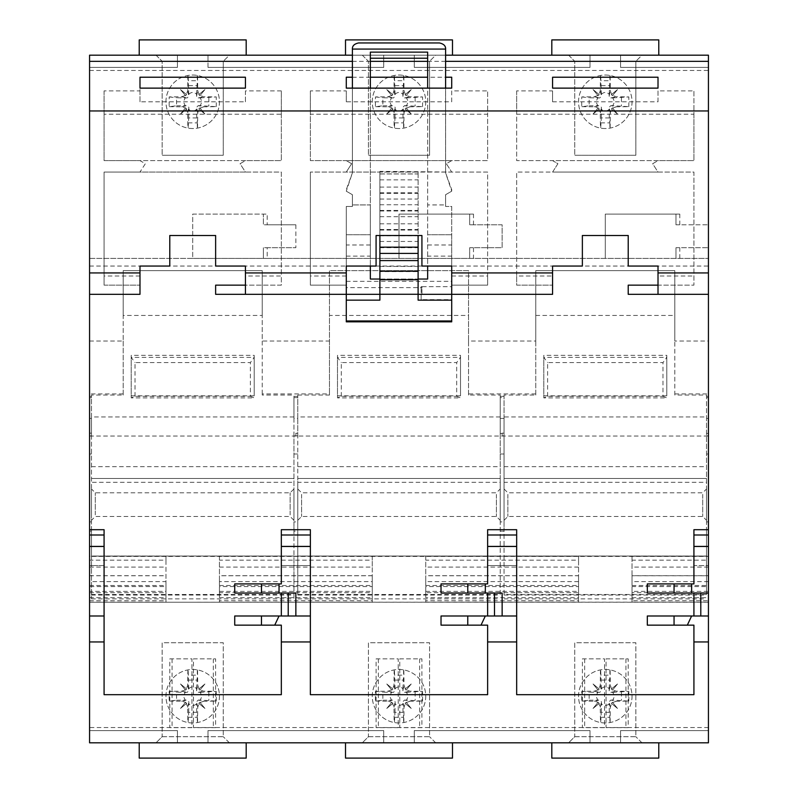 <?xml version="1.0" encoding="UTF-8"?>
<svg xmlns="http://www.w3.org/2000/svg" width="798" height="798" viewBox="0 0 798 798"><rect width="100%" height="100%" fill="white"/><g stroke="black" fill="none" stroke-linecap="round" stroke-linejoin="round"><path stroke-width="0.6" stroke-dasharray="3.99 2.99" d="M89.566 727.537L89.566 742.818L708.434 742.818L708.434 727.537L89.566 727.537L89.566 581.632L165.964 581.632L165.964 575.747L165.964 597.652L165.964 581.632M89.566 585.523L165.964 585.523L165.964 556.196L89.566 556.196L89.566 581.632M89.566 556.196L89.566 521.922L91.471 521.922L91.471 433.144L91.471 435.848L89.566 436.057L89.566 258.412L192.707 258.412L192.707 214.103L267.2 214.103L267.2 224.797L263.38 224.797L295.859 224.797L267.2 224.797M91.471 433.144L89.566 433.144L89.566 521.922M89.566 433.144L89.566 435.848M89.566 341.025L123.181 341.025L123.181 270.642L262.233 270.642L262.233 341.025L329.474 341.025L329.474 270.642L468.526 270.642L468.526 341.025L535.767 341.025L535.767 270.642L674.819 270.642L674.819 341.025L708.434 341.025L708.434 55.182L89.566 55.182L89.566 258.412L708.434 258.412L473.493 258.412L473.493 247.719L469.673 247.719L469.673 258.412L267.2 258.412L267.2 247.719L263.38 247.719L295.859 247.719L267.2 247.719M89.566 55.182L89.566 67.401L177.425 67.401L89.566 67.401L177.425 67.401L177.425 55.182L177.425 67.401L89.566 67.401L177.425 67.401L177.425 55.182L177.425 67.401L89.566 67.401L89.566 55.182L89.566 67.401L89.566 55.182L89.566 67.401L89.566 55.182L177.425 55.182L177.425 67.401L177.425 55.182L89.566 55.182M89.566 546.46L104.079 546.46L104.079 565.563L89.566 565.563L89.566 546.46L89.566 565.563L104.079 565.563L104.079 694.689M89.566 742.818L89.566 730.599L177.425 730.599L89.566 730.599L177.425 730.599L177.425 742.818L177.425 730.599L89.566 730.599L177.425 730.599L177.425 742.818L177.425 730.599L89.566 730.599L89.566 742.818L89.566 730.599L89.566 742.818L89.566 730.599L89.566 742.818L177.425 742.818L177.425 730.599L177.425 742.818L89.566 742.818M89.566 602.141L165.964 602.141L165.964 591.378L89.566 591.378M165.964 591.378L165.964 586.55L89.566 586.55M165.964 602.141L165.964 586.55M89.566 600.754L165.964 600.754M89.566 597.652L165.964 597.652M89.566 592.665L165.964 592.665M89.566 575.687L165.964 575.687M632.036 585.523L708.434 585.523L708.434 560.156L632.036 560.156L632.036 585.523L632.036 575.687L708.434 575.687L708.434 556.396L89.566 556.396M632.036 592.665L632.036 575.747L632.036 597.652L632.036 592.665L708.434 592.665L708.434 585.523M632.036 597.652L708.434 597.652L708.434 600.754L708.434 586.55L708.434 602.141L632.036 602.141L632.036 600.754L708.434 600.754M708.434 727.537L708.434 602.231L89.566 602.231L708.434 602.141M425.743 586.55L425.743 602.141L425.743 586.55L578.55 586.55L578.55 600.754L425.743 600.754M425.743 602.141L578.55 602.141L578.55 600.754M425.743 597.652L425.743 575.747L425.743 597.652L578.55 597.652L578.55 592.665L425.743 592.665M425.743 556.196L425.743 585.523L425.743 556.196L578.55 556.196L578.55 575.687L425.743 575.687M425.743 585.523L578.55 585.523L578.55 575.687M219.45 586.55L219.45 602.141L219.45 586.55L372.257 586.55L372.257 600.754L219.45 600.754M219.45 602.141L372.257 602.141L372.257 600.754M219.45 581.632L219.45 597.652L219.45 575.747L219.45 581.632L372.257 581.632L372.257 575.747L219.45 575.747M219.45 597.652L372.257 597.652L372.257 592.665L219.45 592.665M219.45 556.196L219.45 585.523L219.45 556.196L372.257 556.196L372.257 575.687L219.45 575.687M219.45 585.523L372.257 585.523L372.257 575.687M605.293 722.958A26.743 26.743 0 0 1 578.55 696.215A26.743 26.743 0 0 1 605.293 669.472A26.743 26.743 0 0 1 632.036 696.215A26.743 26.743 0 0 1 600.704 722.559L600.465 722.519A26.743 26.743 0 0 1 600.465 669.911L600.704 669.871A26.743 26.743 0 0 1 609.881 669.871L610.121 669.911A26.743 26.743 0 0 1 610.121 722.519L609.881 722.559A26.743 26.743 0 0 1 605.293 722.958M399 722.958A26.743 26.743 0 0 1 372.257 696.215A26.743 26.743 0 0 1 399 669.472A26.743 26.743 0 0 1 425.743 696.215A26.743 26.743 0 0 1 394.411 722.559L394.172 722.519A26.743 26.743 0 0 1 394.172 669.911L394.411 669.871A26.743 26.743 0 0 1 403.589 669.871L403.828 669.911A26.743 26.743 0 0 1 403.828 722.519L403.589 722.559A26.743 26.743 0 0 1 399 722.958M192.707 722.958A26.743 26.743 0 0 1 165.964 696.215A26.743 26.743 0 0 1 192.707 669.472A26.743 26.743 0 0 1 219.45 696.215A26.743 26.743 0 0 1 188.119 722.559L187.879 722.519A26.743 26.743 0 0 1 187.879 669.911L188.119 669.871A26.743 26.743 0 0 1 197.296 669.871L197.535 669.911A26.743 26.743 0 0 1 197.535 722.519L197.296 722.559A26.743 26.743 0 0 1 192.707 722.958M708.434 742.818L620.575 742.818L620.575 730.599L620.575 742.818L620.575 730.599L708.434 730.599L620.575 730.599L620.575 742.818L620.575 730.599L708.434 730.599L620.575 730.599L620.575 742.818L708.434 742.818L620.575 742.818L708.434 742.818L620.575 742.818L708.434 742.818L708.434 730.599L620.575 730.599L708.434 730.599L708.434 742.818M590.011 742.818L414.282 742.818L590.011 742.818L414.282 742.818L590.011 742.818L414.282 742.818L590.011 742.818L590.011 730.599L414.282 730.599L414.282 742.818L414.282 730.599L590.011 730.599L590.011 742.818L590.011 730.599L414.282 730.599L414.282 742.818L414.282 730.599L590.011 730.599L590.011 742.818L590.011 730.599L414.282 730.599L414.282 742.818L414.282 730.599L590.011 730.599L590.011 742.818M658.779 742.818L551.807 742.818L658.779 742.818L658.779 758.1L551.807 758.1L551.807 742.818M452.486 742.818L345.514 742.818L452.486 742.818L452.486 758.1L345.514 758.1L345.514 742.818M383.718 742.818L207.989 742.818L383.718 742.818L207.989 742.818L383.718 742.818L207.989 742.818L383.718 742.818L383.718 730.599L207.989 730.599L383.718 730.599L383.718 742.818L383.718 730.599L207.989 730.599L207.989 742.818L207.989 730.599L383.718 730.599L383.718 742.818L383.718 730.599L207.989 730.599L207.989 742.818L207.989 730.599L207.989 742.818L207.989 730.599L383.718 730.599L383.718 742.818M246.193 742.818L139.221 742.818L246.193 742.818L246.193 758.1L139.221 758.1L139.221 742.818M487.628 694.689L487.628 625.153L441.025 625.153L441.025 615.986L487.628 615.986L487.628 593.064L441.025 593.064L441.025 583.897L487.628 583.897L487.628 565.563L516.665 565.563L516.665 694.689M89.566 294.322L139.989 294.322L139.989 266.053L169.784 266.053L169.784 235.5L215.63 235.5L215.63 266.053L245.425 266.053L245.425 276.008L281.335 276.008L281.335 285.155L215.63 285.155L215.63 294.322L346.282 294.322L346.282 287.649L421.154 287.649L421.154 286.681L421.923 286.681L421.923 294.322L552.575 294.322L552.575 276.008L516.665 276.008L516.665 172.079L516.665 285.155L552.575 285.155L516.665 285.155L516.665 276.008M708.434 294.322L628.216 294.322L628.216 285.155L693.921 285.155L693.921 172.079L516.665 172.079L552.575 172.079L557.922 163.71L552.575 160.617L516.665 160.617L516.665 114.204L693.921 114.204L693.921 90.882L658.011 90.882L658.011 101.795L552.575 101.795L552.575 90.882L516.665 90.882L516.665 160.617L693.921 160.617L693.921 90.882M552.575 101.795L552.575 90.882M658.011 101.795L658.011 90.882M693.921 114.204L693.921 160.617L658.011 160.617L652.664 163.71L658.011 172.079L552.575 172.079L557.922 163.71L552.575 160.617L658.011 160.617L652.664 163.71L658.011 172.079L693.921 172.079L693.921 285.155L658.011 285.155L658.011 294.322M693.921 546.401L693.921 529.702M708.434 546.46L708.434 565.563L708.434 546.46L693.921 546.46L693.921 565.563L708.434 565.563L693.921 565.563L693.921 583.897L647.318 583.897L647.318 593.064L708.434 593.064M693.921 694.689L693.921 625.153L647.318 625.153L647.318 615.986L693.921 615.986L693.921 593.064M281.335 694.689L281.335 625.153L234.732 625.153L234.732 615.986L281.335 615.986L281.335 593.064L234.732 593.064L234.732 583.897L281.335 583.897L281.335 565.563L310.372 565.563L310.372 694.689M104.079 529.702L104.079 546.401M104.079 285.155L139.989 285.155L104.079 285.155L104.079 172.079L104.079 285.155M245.425 294.322L245.425 285.155L281.335 285.155L281.335 172.079L104.079 172.079L139.989 172.079L145.336 163.71L139.989 160.617L104.079 160.617L104.079 114.204L281.335 114.204L281.335 90.882L245.425 90.882L245.425 101.795L139.989 101.795L139.989 88.129L139.989 90.882L104.079 90.882L104.079 160.617L281.335 160.617L281.335 90.882M245.425 101.795L245.425 90.882M281.335 114.204L281.335 160.617L245.425 160.617L240.078 163.71L245.425 172.079L139.989 172.079L145.336 163.71L139.989 160.617L245.425 160.617L240.078 163.71L245.425 172.079L281.335 172.079L281.335 276.008M516.665 529.702L516.665 546.401M487.628 546.401L487.628 529.702M310.372 529.702L310.372 546.401M281.335 546.401L281.335 529.702M346.282 321.833L346.282 287.649M346.282 320.976L451.718 320.976L451.718 276.776L451.718 285.155L487.628 285.155L487.628 172.079L310.372 172.079L346.282 172.079L351.629 163.71L346.282 160.617L451.718 160.617L446.371 163.71L451.718 172.079L379.898 171.351L379.898 173.964L418.102 173.964L418.102 171.351M421.154 287.649L421.154 299.649L451.718 299.649M379.898 300.148L379.898 294.322L346.282 294.322L346.282 266.053L376.077 266.053L376.077 235.5L421.923 235.5L421.923 266.053L451.718 266.053L451.718 276.776L451.718 256.128L427.648 256.128L427.648 266.053M245.425 276.008L245.425 285.155M139.989 276.008L104.079 276.008M346.282 276.008L310.372 276.008L310.372 172.079L310.372 285.155L346.282 285.155L346.282 244.986L370.352 244.986L370.352 279.041L427.648 279.041L427.648 77.216L445.603 77.216L445.603 172.857L451.718 189.655L451.718 191.181L445.603 194.712L445.603 206.463L451.718 206.463L451.718 256.128M352.397 77.216L370.352 77.216L370.352 234.732L346.282 234.732L346.282 206.463L352.397 206.463L352.397 194.712L346.282 191.181L352.397 172.857L352.397 49.067L445.603 49.067L445.603 77.216M352.397 55.182L445.603 55.182M708.434 55.182L620.575 55.182L620.575 67.401L620.575 55.182L620.575 67.401L708.434 67.401L620.575 67.401L620.575 55.182L620.575 67.401L708.434 67.401L620.575 67.401L620.575 55.182L708.434 55.182L620.575 55.182L708.434 55.182L620.575 55.182L708.434 55.182L708.434 67.401L620.575 67.401L708.434 67.401L708.434 55.182M590.011 55.182L414.282 55.182L590.011 55.182L414.282 55.182L590.011 55.182L414.282 55.182L590.011 55.182L590.011 67.401L590.011 55.182L590.011 67.401L414.282 67.401L414.282 55.182L414.282 67.401L590.011 67.401L590.011 55.182L590.011 67.401L414.282 67.401L590.011 67.401L590.011 55.182M641.961 55.182L551.807 55.182L658.779 55.182L641.961 55.182L635.856 61.296L574.73 61.296L635.856 61.296L635.856 155.271L574.73 155.271L635.856 155.271L635.856 61.296L641.961 55.182M435.678 55.182L345.514 55.182L452.486 55.182L435.678 55.182L429.563 61.296L368.437 61.296L429.563 61.296L429.563 155.271L368.437 155.271L429.563 155.271L429.563 61.296L435.678 55.182M383.718 55.182L207.989 55.182L383.718 55.182L207.989 55.182L383.718 55.182L207.989 55.182L383.718 55.182L383.718 67.401L207.989 67.401L207.989 55.182L207.989 67.401L383.718 67.401L383.718 55.182L383.718 67.401L207.989 67.401L383.718 67.401L383.718 55.182L383.718 67.401L207.989 67.401L207.989 55.182L207.989 67.401L383.718 67.401L383.718 55.182M229.385 55.182L139.221 55.182L246.193 55.182L229.385 55.182L223.27 61.296L162.144 61.296L223.27 61.296L223.27 155.271L162.144 155.271L223.27 155.271L223.27 61.296L229.385 55.182M473.493 258.412L469.673 258.412L469.673 247.719L502.142 247.719L502.142 224.797L469.673 224.797L502.142 224.797L502.142 247.719L473.493 247.719M679.786 214.103L605.293 214.103L605.293 258.412L605.293 214.103L679.786 214.103L679.786 224.797L675.966 224.797L708.434 224.797L679.786 224.797M295.859 224.797L295.859 247.719L295.859 224.797M473.493 214.103L399 214.103L399 258.412L399 214.103L473.493 214.103L473.493 224.797M605.293 128.528A26.743 26.743 0 0 1 578.55 101.785A26.743 26.743 0 0 1 605.293 75.042A26.743 26.743 0 0 1 632.036 101.785A26.743 26.743 0 0 1 600.704 128.129L600.465 128.089A26.743 26.743 0 0 1 600.465 75.481L600.704 75.441A26.743 26.743 0 0 1 609.881 75.441L610.121 75.481A26.743 26.743 0 0 1 610.121 128.089L609.881 128.129A26.743 26.743 0 0 1 605.293 128.528M399 128.528A26.743 26.743 0 0 1 372.257 101.785A26.743 26.743 0 0 1 399 75.042A26.743 26.743 0 0 1 425.743 101.785A26.743 26.743 0 0 1 394.411 128.129L394.172 128.089A26.743 26.743 0 0 1 394.172 75.481L394.411 75.441A26.743 26.743 0 0 1 403.589 75.441L403.828 75.481A26.743 26.743 0 0 1 403.828 128.089L403.589 128.129A26.743 26.743 0 0 1 399 128.528M192.707 128.528A26.743 26.743 0 0 1 165.964 101.785A26.743 26.743 0 0 1 192.707 75.042A26.743 26.743 0 0 1 219.45 101.785A26.743 26.743 0 0 1 188.119 128.129L187.879 128.089A26.743 26.743 0 0 1 187.879 75.481L188.119 75.441A26.743 26.743 0 0 1 197.296 75.441L197.535 75.481A26.743 26.743 0 0 1 197.535 128.089L197.296 128.129A26.743 26.743 0 0 1 192.707 128.528M469.673 214.103L469.673 224.797L469.673 214.103M267.2 258.412L192.707 258.412L192.707 214.103L263.38 214.103L263.38 224.797L263.38 214.103L267.2 214.103M535.767 341.025L535.767 395.05L504.057 395.05L504.057 397.613L500.236 397.613L500.236 435.878L500.236 433.404L502.142 433.404L502.142 435.848L502.142 433.404M297.764 397.613L293.943 397.613L293.943 418.401L297.764 418.401L297.764 395.05L297.764 478.461L500.236 478.461L500.236 395.05L468.526 395.05L468.526 341.025M468.526 395.05L468.526 270.642L329.474 270.642L329.474 315.459L468.526 315.459M297.764 395.05L329.474 395.05L329.474 315.459M337.494 395.828L460.506 395.828L460.506 355.349L337.494 355.349L337.494 397.883L337.494 355.349M297.764 396.337L293.943 396.337L293.943 395.05L293.943 598.879L293.943 594.49L91.471 594.49L91.471 598.879L91.471 482.281L293.943 482.281M329.474 341.025L329.474 393.943L262.233 393.943L262.233 395.05L293.943 395.05M329.474 393.943L329.474 395.05M708.434 556.396L708.434 531.179L706.529 531.179L706.529 594.49L504.057 594.49L504.057 556.036L706.529 556.036L504.057 556.036L504.057 531.179L500.236 531.179L500.236 556.036L297.764 556.036L500.236 556.036L500.236 594.49L297.764 594.49L297.764 433.144L297.764 435.848L295.859 435.848L295.859 433.404L293.943 433.404L293.943 454.002L297.764 454.002M297.764 594.49L297.764 482.281L500.236 482.281L500.236 478.461L297.764 478.461L297.764 482.281M297.764 418.401L297.764 435.848M297.764 518.201L297.764 488.975L297.764 518.201M89.566 531.179L91.471 531.179L91.471 556.036L293.943 556.036L293.943 531.179L297.764 531.179M293.943 531.179L293.943 521.922L297.764 521.922M293.943 454.002L293.943 521.922M297.764 433.144L295.859 433.404M295.859 433.144L295.859 435.848L293.943 435.878L293.943 433.404M500.236 416.955L297.764 416.955M89.566 436.057L708.434 436.057L708.434 433.404L708.434 531.179M293.943 396.337L293.943 397.613M293.943 418.401L293.943 435.878M91.471 594.49L91.471 556.036L293.943 556.036L293.943 594.49M293.943 491.079L293.943 520.306L293.943 491.079M293.943 416.955L91.471 416.955L91.471 435.848M123.181 341.025L123.181 395.05L91.471 395.05L91.471 482.281M91.471 395.05L91.471 397.613L89.566 397.613M91.471 416.955L91.471 397.613M91.471 531.179L91.471 521.922M91.471 518.201L91.471 488.975L91.471 518.201M91.471 598.879L293.943 598.879M91.471 478.461L293.943 478.461L91.471 478.461M123.181 395.05L123.181 315.459L262.233 315.459L262.233 395.05M131.201 395.828L254.213 395.828L254.213 355.349L131.201 355.349L131.201 397.883L131.201 355.349M123.181 315.459L123.181 270.642L262.233 270.642L262.233 315.459M262.233 393.943L262.233 341.025M135.022 396.307L135.022 362.571L250.392 362.571L250.392 396.307L135.022 396.307L131.201 397.883L254.213 397.883L250.392 396.307M254.213 395.828L254.213 357.404L131.201 357.404L135.022 362.571M254.213 355.349L254.213 357.404L250.392 362.571M89.566 454.002L91.471 454.002M95.291 514.9L95.291 492.795L95.291 514.9M290.123 514.9L290.123 492.795L290.123 514.9M535.767 395.05L535.767 270.642L674.819 270.642L674.819 395.05L706.529 395.05L706.529 418.401L706.529 416.955L504.057 416.955L504.057 435.848L500.236 435.878M500.236 418.401L504.057 418.401L504.057 416.955M500.236 531.179L500.236 521.922L504.057 521.922L504.057 531.179M500.236 433.404L500.236 521.922M500.236 395.05L500.236 397.613M500.236 594.49L500.236 482.281M500.236 491.079L500.236 520.306L500.236 491.079M504.057 594.49L504.057 482.281L706.529 482.281L706.529 395.05M504.057 395.05L504.057 482.281M504.057 418.401L504.057 397.613M500.236 454.002L504.057 454.002L504.057 435.848M504.057 454.002L504.057 521.922M504.057 518.201L504.057 488.975L504.057 518.201M706.529 531.179L706.529 521.922L708.434 521.922M706.529 416.955L706.529 521.922M706.529 594.49L706.529 482.281M706.529 491.079L706.529 520.306L706.529 491.079M708.434 575.687L708.434 560.156M708.434 592.665L708.434 575.747L632.036 575.747M708.434 597.652L708.434 575.747M706.529 418.401L708.434 418.401L708.434 341.025M708.434 418.401L708.434 436.057M632.036 575.687L632.036 556.196L708.434 556.196M632.036 560.156L632.036 556.196M708.434 567.089L632.036 567.089M708.434 581.632L632.036 581.632M632.036 600.754L632.036 586.55L708.434 586.55M632.036 586.55L632.036 591.378L708.434 591.378M632.036 591.378L632.036 602.141M674.051 615.986L674.051 625.153M693.921 615.986L708.434 615.986M674.051 583.897L674.051 593.064M552.575 276.008L552.575 266.053L582.37 266.053L582.37 235.5L628.216 235.5L628.216 266.053L658.011 266.053L658.011 276.008L693.921 276.008M658.011 276.008L658.011 285.155M516.665 90.882L516.665 114.204M421.923 294.322L451.718 294.322L451.718 286.681L421.923 286.681L421.923 294.322M451.718 321.833L451.718 320.976M421.154 299.649L421.154 286.681L451.718 286.681L451.718 294.322L418.102 294.322L418.102 173.964M379.898 171.351L379.898 235.5M379.898 294.322L379.898 271.599L418.102 271.599M379.898 173.964L379.898 271.599M379.898 173.914L418.102 173.914L418.102 172.079L346.282 172.079L351.629 163.71L346.282 160.617L310.372 160.617L310.372 114.204L487.628 114.204L487.628 90.882L451.718 90.882L451.718 101.795L346.282 101.795L346.282 90.882L310.372 90.882L310.372 160.617L487.628 160.617L487.628 90.882M451.718 276.008L487.628 276.008L487.628 172.079L451.718 172.079L446.371 163.71L451.718 160.617L487.628 160.617L487.628 114.204M418.102 294.322L418.102 300.148M418.102 173.914L418.102 235.5M379.898 279.041L418.102 279.041M352.397 88.129L352.397 172.857L346.282 189.655L346.282 191.181L352.397 194.712L352.397 206.463L346.282 206.463L346.282 285.155L310.372 285.155L310.372 276.008M346.282 256.128L370.352 256.128L370.352 266.053M427.648 77.216L427.648 52.129L427.648 58.234L370.352 58.234L370.352 52.129L370.352 58.234M370.352 77.216L370.352 52.129L427.648 52.129L427.648 58.234M427.648 256.128L427.648 88.129M346.282 101.795L346.282 90.882M487.628 276.008L487.628 285.155L451.718 285.155L451.718 234.732L427.648 234.732L451.718 234.732L451.718 206.463L445.603 206.463L445.603 204.936L427.648 204.936L445.603 204.936L445.603 194.712L451.718 191.181L445.603 172.857L445.603 88.129M451.718 101.795L451.718 90.882M346.282 281.335L451.718 281.335M370.352 244.986L370.352 234.732L346.282 234.732L346.282 244.986M370.352 256.128L370.352 204.936L352.397 204.936L370.352 204.936L370.352 88.129M358.502 42.952L439.499 42.952M310.372 90.882L310.372 114.204M675.966 247.719L675.966 258.412L675.966 247.719L708.434 247.719L675.966 247.719M675.966 214.103L675.966 224.797L675.966 214.103M679.786 258.412L679.786 247.719M674.819 395.05L674.819 341.025M535.767 315.459L674.819 315.459M543.787 395.828L666.799 395.828L666.799 355.349L543.787 355.349L543.787 397.883L543.787 355.349M504.057 478.461L706.529 478.461L504.057 478.461M504.057 598.879L706.529 598.879M708.434 397.613L706.529 397.613M706.529 433.404L708.434 433.404M706.529 454.002L708.434 454.002M547.608 396.307L547.608 362.571L662.978 362.571L662.978 396.307L547.608 396.307L543.787 397.883L666.799 397.883L662.978 396.307M666.799 395.828L666.799 357.404L543.787 357.404L547.608 362.571M666.799 355.349L666.799 357.404L662.978 362.571M702.709 494.381L702.709 516.486L702.709 494.381M507.877 494.381L507.877 516.486L507.877 494.381M504.057 433.144L502.142 433.144M297.764 598.879L500.236 598.879M496.416 494.381L496.416 516.486L496.416 494.381M301.584 494.381L301.584 516.486L301.584 494.381M341.315 396.307L341.315 362.571L456.685 362.571L456.685 396.307L341.315 396.307L337.494 397.883L460.506 397.883L456.685 396.307M460.506 395.828L460.506 357.404L337.494 357.404L341.315 362.571M460.506 355.349L460.506 357.404L456.685 362.571M263.38 258.412L263.38 247.719L263.38 258.412M600.465 75.481A76.389 3.601 -90 0 0 600.276 90.733L598.979 94.433L593.064 89.566L597.941 95.481L594.241 96.777A76.389 3.601 0 0 0 581.762 96.917A76.219 28.548 -90 0 0 581.762 106.663L589.153 105.805L589.153 97.775L599.757 97.935L601.433 96.249L600.704 75.441M597.941 108.099L593.064 114.014L598.121 107.88L594.241 106.802A76.389 3.601 0 0 1 581.762 106.663M598.979 109.136L593.064 114.014L598.979 109.136L600.276 112.837A76.389 3.601 -90 0 0 600.465 128.089M600.704 122.872L609.881 122.872L609.303 117.924L601.283 117.924L600.704 128.129M601.283 117.924L601.433 107.321L599.757 105.645L597.782 105.695L596.006 101.785L597.782 97.885M609.881 122.872L609.881 128.129M610.121 128.089A76.389 3.601 90 0 0 610.3 112.837L611.597 109.136L617.512 114.014L612.645 108.099L616.345 106.802L610.829 105.645L609.143 107.321L609.193 109.296C606.59 111.72 603.986 111.72 601.393 109.296M601.393 94.284C603.986 91.85 606.59 91.85 609.193 94.284L609.143 96.249L610.829 97.935L612.794 97.885L614.58 101.785L612.794 105.695L628.814 106.663A76.389 3.601 0 0 1 616.345 106.802M628.814 106.663A76.219 28.548 90 0 0 628.814 96.917A76.389 3.601 0 0 0 616.345 96.777L612.645 95.481L617.512 89.566L611.597 94.433L610.3 90.733A76.389 3.601 90 0 0 610.121 75.481M609.881 75.441L609.881 80.708L600.704 80.708M609.193 94.284L609.881 80.708M597.941 95.481L593.064 89.566L598.979 94.433M599.198 94.613L598.121 95.7M581.762 96.917L589.153 97.775M589.153 105.805L597.782 105.695M598.121 107.88L599.198 108.967M612.794 105.695L610.829 105.645M609.303 117.924L609.193 109.296M612.645 108.099L617.512 114.014L611.597 109.136M611.378 108.967L612.465 107.88M612.794 97.885L628.814 96.917M621.433 97.775L621.433 105.805M611.597 94.433L617.512 89.566L612.645 95.481M612.465 95.7L611.378 94.613M601.283 85.645L609.303 85.645M394.172 75.481A76.389 3.601 -90 0 0 393.993 90.733L392.696 94.433L386.771 89.566L391.648 95.481L387.948 96.777A76.389 3.601 0 0 0 375.469 96.917A76.219 28.548 -90 0 0 375.469 106.663L382.86 105.805L382.86 97.775L393.464 97.935L395.14 96.249L394.411 75.441M391.648 108.099L386.771 114.014L391.828 107.88L387.948 106.802A76.389 3.601 0 0 1 375.469 106.663M392.696 109.136L386.771 114.014L392.696 109.136L393.993 112.837A76.389 3.601 -90 0 0 394.172 128.089M394.411 122.872L403.589 122.872L403.01 117.924L394.99 117.924L394.411 128.129M394.99 117.924L395.14 107.321L393.464 105.645L391.499 105.695L389.713 101.785L391.499 97.885M403.589 122.872L403.589 128.129M403.828 128.089A76.389 3.601 90 0 0 404.007 112.837L405.304 109.136L411.229 114.014L406.352 108.099L410.052 106.802L404.536 105.645L402.86 107.321L402.9 109.296C400.297 111.72 397.703 111.72 395.1 109.296M395.1 94.284C397.703 91.85 400.297 91.85 402.9 94.284L402.86 96.249L404.536 97.935L406.501 97.885L408.287 101.785L406.501 105.695L422.531 106.663A76.389 3.601 0 0 1 410.052 106.802M422.531 106.663A76.219 28.548 90 0 0 422.531 96.917A76.389 3.601 0 0 0 410.052 96.777L406.352 95.481L411.229 89.566L405.304 94.433L404.007 90.733A76.389 3.601 90 0 0 403.828 75.481M403.589 75.441L403.589 80.708L394.411 80.708M402.9 94.284L403.589 80.708M391.648 95.481L386.771 89.566L392.696 94.433M392.905 94.613L391.828 95.7M375.469 96.917L382.86 97.775M382.86 105.805L391.499 105.695M391.828 107.88L392.905 108.967M406.501 105.695L404.536 105.645M403.01 117.924L402.9 109.296M406.352 108.099L411.229 114.014L405.304 109.136M405.095 108.967L406.172 107.88M406.501 97.885L422.531 96.917M415.14 97.775L415.14 105.805M405.304 94.433L411.229 89.566L406.352 95.481M406.172 95.7L405.095 94.613M394.99 85.645L403.01 85.645M187.879 75.481A76.389 3.601 -90 0 0 187.7 90.733L186.403 94.433L180.488 89.566L185.355 95.481L181.655 96.777A76.389 3.601 0 0 0 169.186 96.917A76.219 28.548 -90 0 0 169.186 106.663L176.567 105.805L176.567 97.775L187.171 97.935L188.857 96.249L188.119 75.441M185.355 108.099L180.488 114.014L185.535 107.88L181.655 106.802A76.389 3.601 0 0 1 169.186 106.663M186.403 109.136L180.488 114.014L186.403 109.136L187.7 112.837A76.389 3.601 -90 0 0 187.879 128.089M188.119 122.872L197.296 122.872L196.717 117.924L188.697 117.924L188.119 128.129M188.697 117.924L188.857 107.321L187.171 105.645L185.206 105.695L183.42 101.785L185.206 97.885M197.296 122.872L197.296 128.129M197.535 128.089A76.389 3.601 90 0 0 197.724 112.837L199.021 109.136L204.936 114.014L200.059 108.099L203.759 106.802L198.243 105.645L196.567 107.321L196.607 109.296C194.014 111.72 191.41 111.72 188.807 109.296M188.807 94.284C191.41 91.85 194.014 91.85 196.607 94.284L196.567 96.249L198.243 97.935L200.218 97.885L201.994 101.785L200.218 105.695L216.238 106.663A76.389 3.601 0 0 1 203.759 106.802M216.238 106.663A76.219 28.548 90 0 0 216.238 96.917A76.389 3.601 0 0 0 203.759 96.777L200.059 95.481L204.936 89.566L199.021 94.433L197.724 90.733A76.389 3.601 90 0 0 197.535 75.481M197.296 75.441L197.296 80.708L188.119 80.708M196.607 94.284L197.296 80.708M185.355 95.481L180.488 89.566L186.403 94.433M186.622 94.613L185.535 95.7M169.186 96.917L176.567 97.775M176.567 105.805L185.206 105.695M185.535 107.88L186.622 108.967M200.218 105.695L198.243 105.645M196.717 117.924L196.607 109.296M200.059 108.099L204.936 114.014L199.021 109.136M198.802 108.967L199.879 107.88M200.218 97.885L216.238 96.917M208.847 97.775L208.847 105.805M199.021 94.433L204.936 89.566L200.059 95.481M199.879 95.7L198.802 94.613M188.697 85.645L196.717 85.645M414.282 67.401L414.282 55.182L414.282 67.401L590.011 67.401L414.282 67.401L414.282 55.182L414.282 67.401M568.615 55.182L574.73 61.296L574.73 155.271L574.73 61.296L568.615 55.182M658.779 55.182L658.779 39.9L551.807 39.9L551.807 55.182M362.322 55.182L368.437 61.296L368.437 155.271L368.437 61.296L362.322 55.182M452.486 55.182L452.486 39.9L345.514 39.9L345.514 55.182M207.989 67.401L207.989 55.182L207.989 67.401M156.039 55.182L162.144 61.296L162.144 155.271L162.144 61.296L156.039 55.182M246.193 55.182L246.193 39.9L139.221 39.9L139.221 55.182M139.989 101.795L139.989 90.882M104.079 90.882L104.079 114.204M516.665 565.563L516.665 546.46L487.628 546.46L487.628 565.563L516.665 565.563M487.628 593.064L502.142 593.064L502.142 615.986L487.628 615.986M467.768 615.986L467.768 625.153M467.768 583.897L467.768 593.064M310.372 565.563L310.372 546.46L281.335 546.46L281.335 565.563L310.372 565.563M281.335 615.986L295.859 615.986L295.859 593.064L281.335 593.064M261.475 583.897L261.475 593.064M261.475 615.986L261.475 625.153M574.73 736.704L635.856 736.704L635.856 642.729L574.73 642.729L574.73 736.704L568.615 742.818L574.73 736.704L635.856 736.704L635.856 642.729L574.73 642.729L574.73 736.704M641.961 742.818L635.856 736.704L641.961 742.818M582.4 658.879L604.525 658.879L604.525 727.636L582.4 727.636L582.4 658.879L604.525 658.879L604.525 727.636L582.4 727.636M628.186 727.636L606.051 727.636L606.051 658.879L628.186 658.879L628.186 727.636L606.051 727.636L606.051 658.879L628.186 658.879M368.437 736.704L429.563 736.704L429.563 642.729L368.437 642.729L368.437 736.704L362.322 742.818L368.437 736.704L429.563 736.704L429.563 642.729L368.437 642.729L368.437 736.704M435.678 742.818L429.563 736.704L435.678 742.818M376.107 658.879L398.232 658.879L398.232 727.636L376.107 727.636L376.107 658.879L398.232 658.879L398.232 727.636L376.107 727.636M421.893 727.636L399.768 727.636L399.768 658.879L421.893 658.879L421.893 727.636L399.768 727.636L399.768 658.879L421.893 658.879M162.144 736.704L223.27 736.704L223.27 642.729L162.144 642.729L162.144 736.704L156.039 742.818L162.144 736.704L223.27 736.704L223.27 642.729L162.144 642.729L162.144 736.704M229.385 742.818L223.27 736.704L229.385 742.818M169.814 658.879L191.949 658.879L191.949 727.636L169.814 727.636L169.814 658.879L191.949 658.879L191.949 727.636L169.814 727.636M215.6 727.636L193.475 727.636L193.475 658.879L215.6 658.879L215.6 727.636L193.475 727.636L193.475 658.879L215.6 658.879M600.465 669.911A76.389 3.601 -90 0 0 600.276 685.163L598.979 688.864L593.064 683.986L597.941 689.901L594.241 691.198A76.389 3.601 0 0 0 581.762 691.337A76.219 28.548 -90 0 0 581.762 701.083L589.153 700.225L589.153 692.195L599.757 692.355L601.433 690.679L600.704 669.871M597.941 702.519L593.064 708.434L598.121 702.3L594.241 701.223A76.389 3.601 0 0 1 581.762 701.083M598.979 703.567L593.064 708.434L598.979 703.567L600.276 707.267A76.389 3.601 -90 0 0 600.465 722.519M600.704 717.292L609.881 717.292L609.303 712.355L601.283 712.355L600.704 722.559M601.283 712.355L601.433 701.751L599.757 700.065L597.782 700.115L596.006 696.215L597.782 692.305M609.881 717.292L609.881 722.559M610.121 722.519A76.389 3.601 90 0 0 610.3 707.267L611.597 703.567L617.512 708.434L612.645 702.519L616.345 701.223L610.829 700.065L609.143 701.751L609.193 703.716C606.59 706.15 603.986 706.15 601.393 703.716M601.393 688.704C603.986 686.28 606.59 686.28 609.193 688.704L609.143 690.679L610.829 692.355L612.794 692.305L614.58 696.215L612.794 700.115L628.814 701.083A76.389 3.601 0 0 1 616.345 701.223M628.814 701.083A76.219 28.548 90 0 0 628.814 691.337A76.389 3.601 0 0 0 616.345 691.198L612.645 689.901L617.512 683.986L611.597 688.864L610.3 685.163A76.389 3.601 90 0 0 610.121 669.911M609.881 669.871L609.881 675.128L600.704 675.128M609.193 688.704L609.881 675.128M597.941 689.901L593.064 683.986L598.979 688.864M599.198 689.033L598.121 690.12M581.762 691.337L589.153 692.195M589.153 700.225L597.782 700.115M598.121 702.3L599.198 703.387M612.794 700.115L610.829 700.065M609.303 712.355L609.193 703.716M612.645 702.519L617.512 708.434L611.597 703.567M611.378 703.387L612.465 702.3M612.794 692.305L628.814 691.337M621.433 692.195L621.433 700.225M611.597 688.864L617.512 683.986L612.645 689.901M612.465 690.12L611.378 689.033M601.283 680.076L609.303 680.076M394.172 669.911A76.389 3.601 -90 0 0 393.993 685.163L392.696 688.864L386.771 683.986L391.648 689.901L387.948 691.198A76.389 3.601 0 0 0 375.469 691.337A76.219 28.548 -90 0 0 375.469 701.083L382.86 700.225L382.86 692.195L393.464 692.355L395.14 690.679L394.411 669.871M391.648 702.519L386.771 708.434L391.828 702.3L387.948 701.223A76.389 3.601 0 0 1 375.469 701.083M392.696 703.567L386.771 708.434L392.696 703.567L393.993 707.267A76.389 3.601 -90 0 0 394.172 722.519M394.411 717.292L403.589 717.292L403.01 712.355L394.99 712.355L394.411 722.559M394.99 712.355L395.14 701.751L393.464 700.065L391.499 700.115L389.713 696.215L391.499 692.305M403.589 717.292L403.589 722.559M403.828 722.519A76.389 3.601 90 0 0 404.007 707.267L405.304 703.567L411.229 708.434L406.352 702.519L410.052 701.223L404.536 700.065L402.86 701.751L402.9 703.716C400.297 706.15 397.703 706.15 395.1 703.716M395.1 688.704C397.703 686.28 400.297 686.28 402.9 688.704L402.86 690.679L404.536 692.355L406.501 692.305L408.287 696.215L406.501 700.115L422.531 701.083A76.389 3.601 0 0 1 410.052 701.223M422.531 701.083A76.219 28.548 90 0 0 422.531 691.337A76.389 3.601 0 0 0 410.052 691.198L406.352 689.901L411.229 683.986L405.304 688.864L404.007 685.163A76.389 3.601 90 0 0 403.828 669.911M403.589 669.871L403.589 675.128L394.411 675.128M402.9 688.704L403.589 675.128M391.648 689.901L386.771 683.986L392.696 688.864M392.905 689.033L391.828 690.12M375.469 691.337L382.86 692.195M382.86 700.225L391.499 700.115M391.828 702.3L392.905 703.387M406.501 700.115L404.536 700.065M403.01 712.355L402.9 703.716M406.352 702.519L411.229 708.434L405.304 703.567M405.095 703.387L406.172 702.3M406.501 692.305L422.531 691.337M415.14 692.195L415.14 700.225M405.304 688.864L411.229 683.986L406.352 689.901M406.172 690.12L405.095 689.033M394.99 680.076L403.01 680.076M187.879 669.911A76.389 3.601 -90 0 0 187.7 685.163L186.403 688.864L180.488 683.986L185.355 689.901L181.655 691.198A76.389 3.601 0 0 0 169.186 691.337A76.219 28.548 -90 0 0 169.186 701.083L176.567 700.225L176.567 692.195L187.171 692.355L188.857 690.679L188.119 669.871M185.355 702.519L180.488 708.434L185.535 702.3L181.655 701.223A76.389 3.601 0 0 1 169.186 701.083M186.403 703.567L180.488 708.434L186.403 703.567L187.7 707.267A76.389 3.601 -90 0 0 187.879 722.519M188.119 717.292L197.296 717.292L196.717 712.355L188.697 712.355L188.119 722.559M188.697 712.355L188.857 701.751L187.171 700.065L185.206 700.115L183.42 696.215L185.206 692.305M197.296 717.292L197.296 722.559M197.535 722.519A76.389 3.601 90 0 0 197.724 707.267L199.021 703.567L204.936 708.434L200.059 702.519L203.759 701.223L198.243 700.065L196.567 701.751L196.607 703.716C194.014 706.15 191.41 706.15 188.807 703.716M188.807 688.704C191.41 686.28 194.014 686.28 196.607 688.704L196.567 690.679L198.243 692.355L200.218 692.305L201.994 696.215L200.218 700.115L216.238 701.083A76.389 3.601 0 0 1 203.759 701.223M216.238 701.083A76.219 28.548 90 0 0 216.238 691.337A76.389 3.601 0 0 0 203.759 691.198L200.059 689.901L204.936 683.986L199.021 688.864L197.724 685.163A76.389 3.601 90 0 0 197.535 669.911M197.296 669.871L197.296 675.128L188.119 675.128M196.607 688.704L197.296 675.128M185.355 689.901L180.488 683.986L186.403 688.864M186.622 689.033L185.535 690.12M169.186 691.337L176.567 692.195M176.567 700.225L185.206 700.115M185.535 702.3L186.622 703.387M200.218 700.115L198.243 700.065M196.717 712.355L196.607 703.716M200.059 702.519L204.936 708.434L199.021 703.567M198.802 703.387L199.879 702.3M200.218 692.305L216.238 691.337M208.847 692.195L208.847 700.225M199.021 688.864L204.936 683.986L200.059 689.901M199.879 690.12L198.802 689.033M188.697 680.076L196.717 680.076M165.964 556.196L165.964 560.156L89.566 560.156M165.964 585.523L165.964 560.156M89.566 567.089L165.964 567.089M89.566 575.747L165.964 575.747M578.55 586.55L578.55 591.378L425.743 591.378M578.55 602.141L578.55 591.378M578.55 597.652L578.55 575.747L425.743 575.747M578.55 575.747L578.55 592.665M578.55 581.632L425.743 581.632M578.55 556.196L578.55 560.156L425.743 560.156M578.55 585.523L578.55 560.156M578.55 567.089L425.743 567.089M372.257 586.55L372.257 591.378L219.45 591.378M372.257 602.141L372.257 591.378M372.257 575.747L372.257 592.665M372.257 597.652L372.257 581.632M372.257 556.196L372.257 560.156L219.45 560.156M219.45 567.089L372.257 567.089L372.257 560.156M372.257 585.523L372.257 567.089M445.603 61.346L427.648 61.346M370.352 61.346L352.397 61.346M89.566 70.463L708.434 70.463M89.566 266.053L708.434 266.053M535.767 393.943L468.526 393.943M297.764 466.69L500.236 466.69M91.471 595.059L293.943 595.059M91.471 466.69L293.943 466.69M123.181 393.943L89.566 393.943M91.471 396.337L89.566 396.337M91.471 418.401L89.566 418.401M379.898 192.807L418.102 192.807M379.898 199.041L418.102 199.041M379.898 204.747L418.102 204.747M379.898 210.991L418.102 210.991M379.898 229.515L418.102 229.515M379.898 235.759L418.102 235.759M379.898 241.455L418.102 241.455M379.898 247.699L418.102 247.699M379.898 266.402L418.102 266.402M427.648 244.986L451.718 244.986M379.898 230.053L418.102 230.053M379.898 223.819L418.102 223.819M379.898 216.687L418.102 216.687M379.898 210.453L418.102 210.453M379.898 193.345L418.102 193.345M379.898 187.101L418.102 187.101M379.898 179.859L418.102 179.859M674.819 393.943L708.434 393.943M504.057 466.69L706.529 466.69M500.236 396.337L504.057 396.337M504.057 595.059L706.529 595.059M706.529 396.337L708.434 396.337M706.529 435.878L708.434 435.878M297.764 595.059L500.236 595.059M600.276 112.837L601.433 107.321M609.143 96.249L610.3 90.733M600.276 90.733L601.433 96.249M594.241 96.777L599.757 97.935M594.241 106.802L599.757 105.645M610.3 112.837L609.143 107.321M610.829 97.935L616.345 96.777M393.993 112.837L395.14 107.321M402.86 96.249L404.007 90.733M393.993 90.733L395.14 96.249M387.948 96.777L393.464 97.935M387.948 106.802L393.464 105.645M404.007 112.837L402.86 107.321M404.536 97.935L410.052 96.777M187.7 112.837L188.857 107.321M196.567 96.249L197.724 90.733M187.7 90.733L188.857 96.249M181.655 96.777L187.171 97.935M181.655 106.802L187.171 105.645M197.724 112.837L196.567 107.321M198.243 97.935L203.759 96.777M584.665 658.879L584.665 727.636M625.921 658.879L625.921 727.636M378.372 658.879L378.372 727.636M419.628 658.879L419.628 727.636M172.079 658.879L172.079 727.636M213.335 658.879L213.335 727.636M600.276 707.267L601.433 701.751M609.143 690.679L610.3 685.163M600.276 685.163L601.433 690.679M594.241 691.198L599.757 692.355M594.241 701.223L599.757 700.065M610.3 707.267L609.143 701.751M610.829 692.355L616.345 691.198M393.993 707.267L395.14 701.751M402.86 690.679L404.007 685.163M393.993 685.163L395.14 690.679M387.948 691.198L393.464 692.355M387.948 701.223L393.464 700.065M404.007 707.267L402.86 701.751M404.536 692.355L410.052 691.198M187.7 707.267L188.857 701.751M196.567 690.679L197.724 685.163M187.7 685.163L188.857 690.679M181.655 691.198L187.171 692.355M181.655 701.223L187.171 700.065M197.724 707.267L196.567 701.751M198.243 692.355L203.759 691.198M293.943 488.975L290.123 492.795L95.291 492.795L91.471 488.975M293.943 520.306L290.123 516.486L95.291 516.486L91.471 520.306M504.057 488.975L507.877 492.795L702.709 492.795L706.529 488.975M504.057 520.306L507.877 516.486L702.709 516.486L706.529 520.306M297.764 488.975L301.584 492.795L496.416 492.795L500.236 488.975M297.764 520.306L301.584 516.486L496.416 516.486L500.236 520.306"/><path stroke-width="1.2" d="M89.566 529.702L104.079 529.702L104.079 534.999L89.566 534.999L89.566 55.182L352.397 55.182M89.566 534.999L89.566 546.401L104.079 546.401L104.079 534.999M516.665 615.986L516.665 546.46L487.628 546.46L487.628 583.897L485.334 583.897L485.334 593.064L502.142 593.064L502.142 615.986L516.665 615.986L516.665 694.689L693.921 694.689L693.921 641.961L708.434 641.961L708.434 742.818L89.566 742.818L89.566 546.401M516.665 641.961L487.628 641.961L487.628 625.153L481.024 625.153L485.334 615.986L467.768 615.986L467.768 625.153L481.024 625.153M89.566 641.961L104.079 641.961L104.079 694.689L281.335 694.689L281.335 625.153L274.731 625.153L279.041 615.986L261.475 615.986L261.475 625.153L274.731 625.153M279.041 583.897L234.732 583.897L234.732 593.064L279.041 593.064L279.041 583.897L281.335 583.897L281.335 546.46L310.372 546.46L310.372 641.961L281.335 641.961M310.372 641.961L310.372 694.689L487.628 694.689L487.628 641.961M502.142 615.986L485.334 615.986M658.011 77.216L552.575 77.216L552.575 88.129L658.011 88.129L658.011 77.216L658.011 88.129M89.566 110.952L708.434 110.952L708.434 546.46L693.921 546.46L693.921 583.897L674.051 583.897L674.051 593.064L708.434 593.064L708.434 615.986L674.051 615.986L674.051 625.153L647.318 625.153L647.318 615.986L674.051 615.986M708.434 546.401L693.921 546.401L693.921 529.702L708.434 529.702M245.425 77.216L139.989 77.216L139.989 88.129L245.425 88.129L245.425 77.216L245.425 88.129M516.665 546.401L487.628 546.401L487.628 534.999L516.665 534.999L516.665 546.401M487.628 534.999L487.628 529.702L516.665 529.702L516.665 534.999M310.372 546.401L281.335 546.401L281.335 534.999L310.372 534.999L310.372 546.401M281.335 534.999L281.335 529.702L310.372 529.702L310.372 534.999M245.425 285.155L215.63 285.155L215.63 294.322L245.425 294.322L245.425 272.936L346.282 272.936L346.282 294.322L245.425 294.322M379.898 294.322L346.282 294.322L346.282 321.833L451.718 321.833L451.718 294.322L552.575 294.322L552.575 266.053L582.37 266.053L582.37 235.5L628.216 235.5L628.216 266.053L658.011 266.053L658.011 272.936L708.434 272.936M245.425 272.936L245.425 266.053L215.63 266.053L215.63 235.5L169.784 235.5L169.784 266.053L139.989 266.053L139.989 294.322L89.566 294.322M418.102 294.322L451.718 294.322L451.718 272.936L552.575 272.936M451.718 272.936L451.718 266.053L421.923 266.053L421.923 235.5L376.077 235.5L376.077 266.053L346.282 266.053L346.282 272.936M89.566 272.936L139.989 272.936M445.603 55.182L708.434 55.182L708.434 110.952M552.575 77.216L552.575 88.129M139.989 77.216L139.989 88.129M451.718 88.129L451.718 77.216L451.718 88.129L346.282 88.129L346.282 77.216L352.397 77.216M445.603 77.216L451.718 77.216M370.352 77.216L427.648 77.216M708.434 641.961L708.434 615.986M708.434 593.064L708.434 546.46M693.921 641.961L693.921 625.153L687.317 625.153L691.627 615.986M687.317 625.153L674.051 625.153M693.921 593.064L693.921 615.986M674.051 583.897L647.318 583.897L647.318 593.064L674.051 593.064M691.627 593.064L691.627 583.897M700.794 593.064L700.794 615.986M693.921 534.999L708.434 534.999M658.011 285.155L628.216 285.155L628.216 294.322L658.011 294.322L658.011 272.936M708.434 294.322L658.011 294.322M346.282 300.148L379.898 300.148L379.898 294.253L418.102 294.253L418.102 300.148L451.718 300.148M379.898 235.5L379.898 260.597L418.102 260.597L418.102 294.253M418.102 279.749L379.898 279.749L379.898 260.597M379.898 279.749L379.898 294.253M418.102 235.5L418.102 260.597M370.352 266.053L370.352 279.041L379.898 279.041M418.102 279.041L427.648 279.041L427.648 266.053M427.648 88.129L427.648 52.129L370.352 52.129L370.352 88.129M346.282 77.216L346.282 88.129M439.499 42.952C443.758 43.91 445.793 45.945 445.603 49.067C445.793 45.945 443.758 43.91 439.499 42.952L358.502 42.952C354.242 43.91 352.207 45.945 352.397 49.067L352.397 88.129M358.502 42.952C354.242 43.91 352.207 45.945 352.397 49.067L445.603 49.067L445.603 88.129M427.648 58.234L370.352 58.234M551.807 55.182L551.807 39.9L658.779 39.9L658.779 55.182M345.514 55.182L345.514 39.9L452.486 39.9L452.486 55.182M139.221 55.182L139.221 39.9L246.193 39.9L246.193 55.182M485.334 583.897L441.025 583.897L441.025 593.064L485.334 593.064M494.501 593.064L494.501 615.986M467.768 625.153L441.025 625.153L441.025 615.986L467.768 615.986M487.628 593.064L487.628 615.986M467.768 583.897L467.768 593.064M279.041 593.064L295.859 593.064L295.859 615.986L279.041 615.986M295.859 615.986L310.372 615.986M261.475 625.153L234.732 625.153L234.732 615.986L261.475 615.986M288.218 593.064L288.218 615.986M281.335 593.064L281.335 615.986M261.475 583.897L261.475 593.064M89.566 546.46L104.079 546.46L104.079 641.961M89.566 615.986L104.079 615.986M658.779 742.818L658.779 758.1L551.807 758.1L551.807 742.818M452.486 742.818L452.486 758.1L345.514 758.1L345.514 742.818M246.193 742.818L246.193 758.1L139.221 758.1L139.221 742.818M708.434 61.346L445.603 61.346M427.648 61.346L370.352 61.346M352.397 61.346L89.566 61.346M346.282 320.976L451.718 320.976M418.102 271.18L379.898 271.18M379.898 253.405L418.102 253.405M379.898 247.161L418.102 247.161"/></g></svg>

